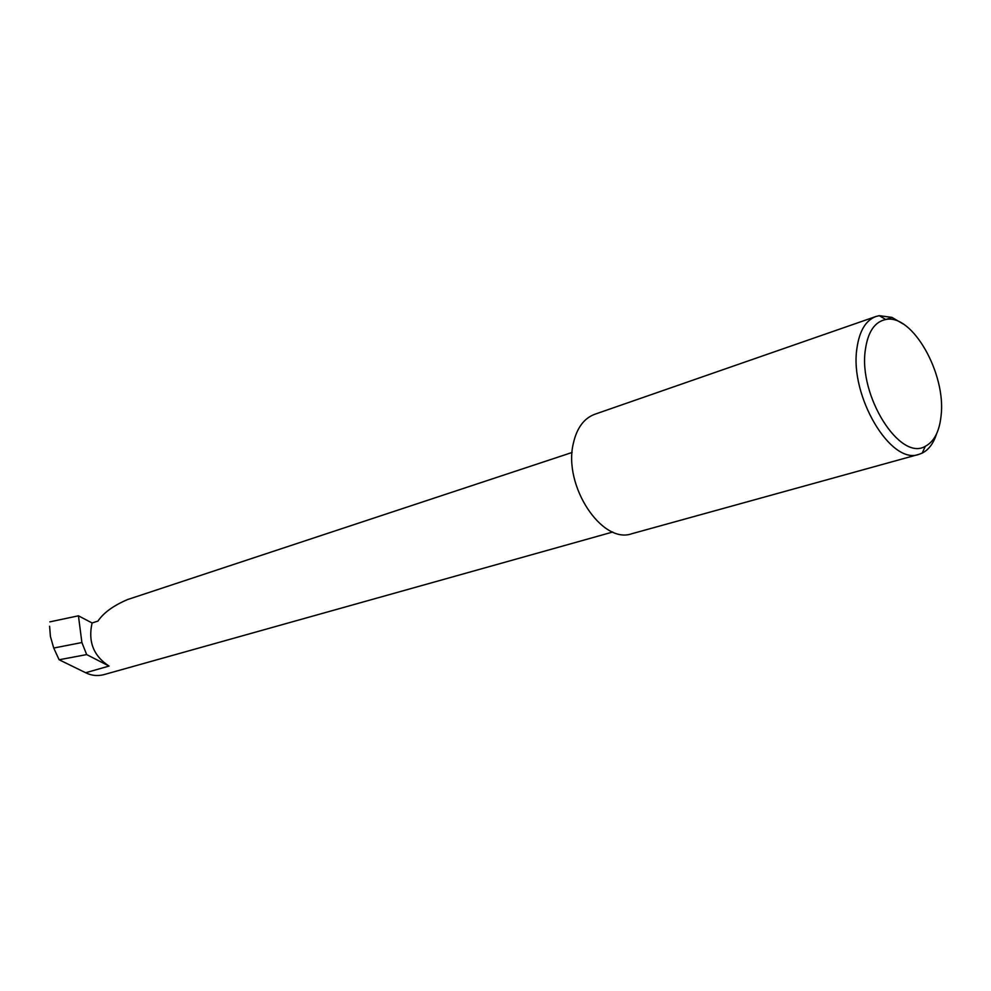 <?xml version="1.0" encoding="UTF-8"?>
<svg xmlns="http://www.w3.org/2000/svg" width="991" height="991" viewBox="0 0 991 991"><rect width="100%" height="100%" fill="white"/><g stroke="black" fill="none" stroke-linecap="round" stroke-linejoin="round"><path stroke-width="1.49" d="M92.089 622.98C87.889 641.635 93.538 655.992 109.035 666.063L86.675 654.593L81.894 642.54L78.438 615.807L92.089 622.98L97.973 621.084C103.522 612.81 113.358 605.65 127.48 599.592L572.117 452.466M941.078 415.824C946.343 373.892 912.302 313.54 885.793 319.511C874.743 321.741 867.943 331.787 865.378 349.625C858.144 395.644 900.113 461.893 925.346 446.26C934.179 441.59 939.418 431.444 941.078 415.824M936.532 433.947C933.472 443.448 928.678 449.84 922.163 453.122L918.88 454.361C890.872 465.423 849.386 395.781 856.93 348.312C859.37 331.019 865.688 320.415 875.871 316.525L879.265 315.683L891.974 317.393L903.396 324.119M918.88 454.361L631.948 533.691C602.094 544.74 562.987 485.726 573.318 443.497C576.762 428.1 583.897 418.375 594.687 414.3L875.871 316.525M86.675 654.593L59.113 659.758L53.725 648.04L81.894 642.54M53.725 648.04L50.405 636.42L49.612 626.262M612.76 532.018L103.597 674.722C97.291 676.246 91.308 675.577 85.672 672.74L59.113 659.758M78.438 615.807L49.835 621.865M891.974 317.393L885.867 319.486M109.035 666.063L85.672 672.74M885.793 319.511L879.265 315.683M925.346 446.26L922.163 453.122"/></g></svg>

